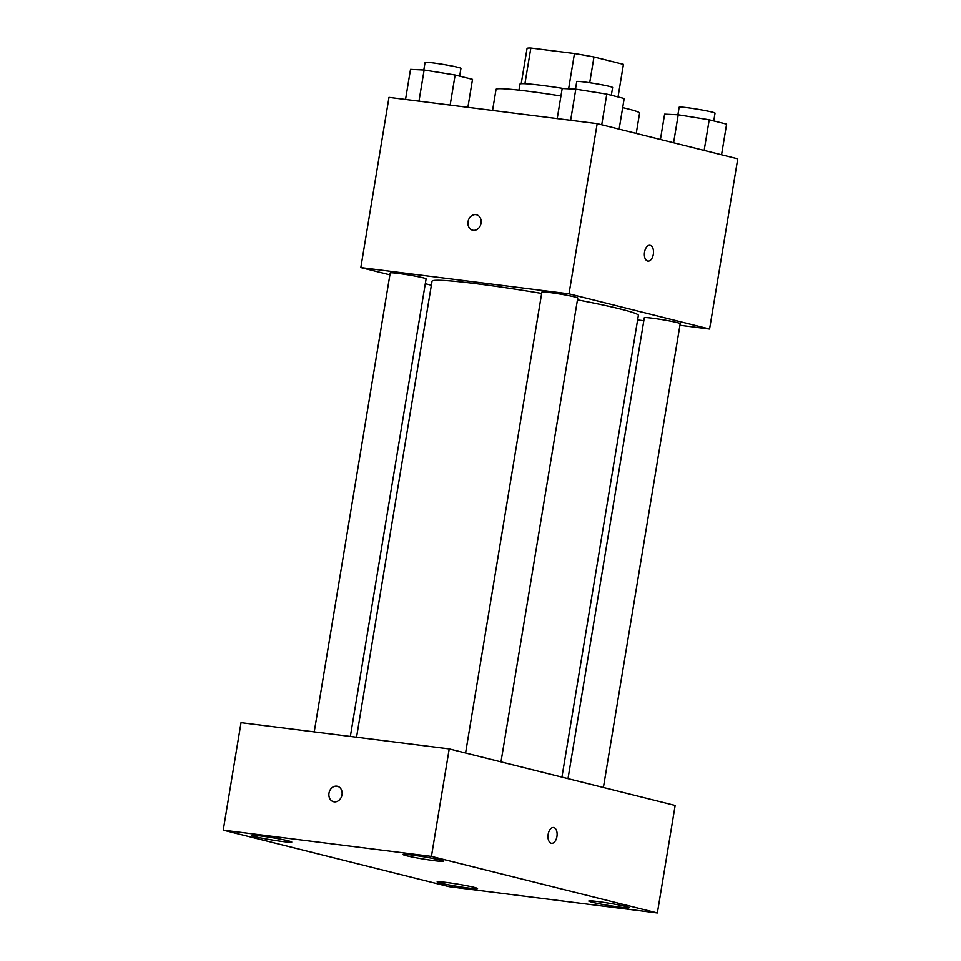 <?xml version="1.0" encoding="UTF-8"?>
<svg xmlns="http://www.w3.org/2000/svg" width="961" height="961" viewBox="0 0 961 961"><rect width="100%" height="100%" fill="white"/><g stroke="black" fill="none" stroke-linecap="round" stroke-linejoin="round"><path stroke-width="1.44" d="M524.922 83.715L530.832 48.05A48.855 2.739 -170.6 0 0 527.048 48.482L521.21 83.715M530.832 48.05L574.462 53.552A48.855 2.739 -170.6 0 1 593.97 56.987L623.425 64.363A48.855 2.739 -170.6 0 1 623.437 64.435L618.043 96.965L623.425 64.363M589.706 82.742L593.97 56.987M518.964 90.154L519.961 84.112A50.008 2.799 9.4 0 1 564.191 88.616M568.624 88.82L574.462 53.552M636.23 133.423L639.594 113.122A72.748 4.072 -170.6 0 0 622.68 107.632M560.948 95.992A72.748 4.072 -170.6 0 0 496.056 89.361L492.561 110.455M389.89 274.846L360.819 267.578L388.989 97.385L597.177 123.645L737.76 158.829L709.578 329.022L679.92 325.274M360.819 267.578L569.008 293.838L597.177 123.645M569.008 293.838L709.578 329.022M649.924 245.307A7.952 4.505 -82.8 0 1 653.324 254.305A7.952 4.505 -82.8 0 1 647.93 261.104A7.952 4.505 -82.8 0 1 644.459 252.635A7.952 4.505 -82.8 0 1 649.924 245.307A7.952 4.505 -82.8 0 1 653.324 254.305A7.952 4.505 -82.8 0 1 647.93 261.104M561.933 777.125L638.368 315.376A104.569 5.862 -170.6 0 0 577.465 299.856M541.656 293.429A104.569 5.862 -170.6 0 0 432.03 281.213L356.543 737.231M431.369 285.237L425.291 283.711M643.81 320.722L637.611 319.941M350.345 736.45L426.095 278.882A18.187 1.021 -170.6 0 0 408.317 274.906A18.187 1.021 -170.6 0 0 390.214 272.948L314.235 731.886M500.981 761.869L577.765 298.018A18.187 1.021 -170.6 0 0 559.999 294.042A18.187 1.021 -170.6 0 0 541.884 292.072L465.58 753.016M603.4 787.503L680.196 323.653A18.187 1.021 -170.6 0 0 662.417 319.677A18.187 1.021 -170.6 0 0 644.314 317.707L567.999 778.65M472.62 230.208A7.952 6.547 104.1 0 1 468.115 221.282A7.952 6.547 104.1 0 1 475.851 214.651A7.952 6.547 104.1 0 1 476.476 214.759A7.952 6.547 104.1 0 1 480.896 224.069A7.952 6.547 104.1 0 1 472.62 230.196A7.952 6.547 104.1 0 1 468.115 221.282A7.952 6.547 104.1 0 1 475.851 214.639A7.952 6.547 104.1 0 1 476.488 214.759M449.219 748.919L675.151 805.462L657.36 912.95L449.171 886.691L223.24 830.148L431.429 856.395L449.219 748.919L241.031 722.66L223.24 830.148M333.563 801.726A7.952 6.547 104.1 0 1 329.058 792.801A7.952 6.547 104.1 0 1 336.794 786.17A7.952 6.547 104.1 0 1 337.419 786.29A7.952 6.547 104.1 0 1 341.84 795.6A7.952 6.547 104.1 0 1 333.563 801.726A7.952 6.547 104.1 0 1 329.058 792.801A7.952 6.547 104.1 0 1 336.782 786.17A7.952 6.547 104.1 0 1 337.431 786.29M431.429 856.395L657.36 912.95M551.254 843.253A7.952 4.505 -82.8 0 1 548.118 834.58A7.952 4.505 -82.8 0 1 553.548 827.517A7.952 4.505 -82.8 0 1 557.02 835.974A7.952 4.505 -82.8 0 1 551.554 843.302A7.952 4.505 -82.8 0 1 551.254 843.253M254.833 836.623A20.481 1.153 -170.6 0 0 282.882 841.56A20.481 1.153 -170.6 0 0 291.784 842.076A20.481 1.153 -170.6 0 0 271.771 837.596A20.481 1.153 -170.6 0 0 251.374 835.385A20.481 1.153 -170.6 0 0 254.833 836.623M440.606 883.123A20.481 1.153 -170.6 0 0 468.656 888.06A20.481 1.153 -170.6 0 0 477.545 888.577A20.481 1.153 -170.6 0 0 457.532 884.096A20.481 1.153 -170.6 0 0 437.147 881.886A20.481 1.153 -170.6 0 0 440.606 883.123M592.276 902.247A20.481 1.153 -170.6 0 0 620.325 907.184A20.481 1.153 -170.6 0 0 629.227 907.701A20.481 1.153 -170.6 0 0 609.214 903.232A20.481 1.153 -170.6 0 0 588.817 901.01A20.481 1.153 -170.6 0 0 592.276 902.247M406.515 855.746A20.481 1.153 -170.6 0 0 434.564 860.696A20.481 1.153 -170.6 0 0 443.453 861.212A20.481 1.153 -170.6 0 0 423.441 856.731A20.481 1.153 -170.6 0 0 403.055 854.521A20.481 1.153 -170.6 0 0 406.515 855.746M553.536 827.517A7.952 4.505 -82.8 0 1 557.008 835.974A7.952 4.505 -82.8 0 1 551.554 843.302M405.53 99.476L410.515 69.384L424.125 70.021L455.13 75.018L472.512 79.367L467.887 107.344M418.972 101.169L424.125 70.021M450.144 105.109L455.13 75.018M459.658 76.147L460.944 68.399A18.187 1.021 -170.6 0 0 443.165 64.423A18.187 1.021 -170.6 0 0 425.062 62.453L423.801 70.009M660.423 139.477L664.616 114.155L678.226 114.791L709.218 119.789L726.612 124.137L721.543 154.781M673.589 142.769L678.226 114.791M704.149 150.421L709.218 119.789M713.759 120.918L715.044 113.158A18.187 1.021 -170.6 0 0 697.266 109.182A18.187 1.021 -170.6 0 0 679.151 107.224L677.901 114.779M557.212 118.611L562.185 88.52L575.795 89.157L606.799 94.142L624.194 98.502L619.124 129.146M570.642 120.305L575.795 89.157M601.73 124.786L606.799 94.142M611.328 95.283L612.613 87.523A18.187 1.021 -170.6 0 0 594.835 83.547A18.187 1.021 -170.6 0 0 576.732 81.589L575.483 89.145"/></g></svg>
